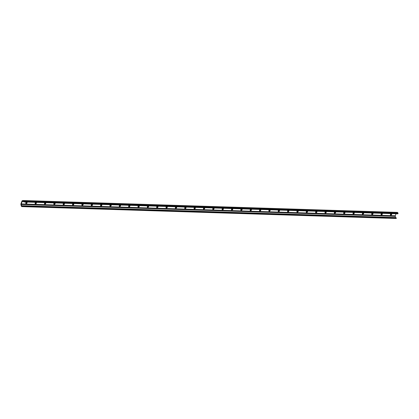 <?xml version="1.0" encoding="UTF-8"?>
<svg xmlns="http://www.w3.org/2000/svg" width="419" height="419" viewBox="0 0 419 419"><rect width="100%" height="100%" fill="white"/><g stroke="black" fill="none" stroke-linecap="round" stroke-linejoin="round"><path stroke-width="0.63" d="M24.061 201.612L23.951 201.193A1.178 0.718 -88.2 0 0 23.333 200.523A1.178 0.718 -88.2 0 0 23.249 200.528L22.432 200.659A1.178 0.718 -88.2 0 0 21.867 201.251L20.997 203.639A1.178 0.718 -88.2 0 0 20.95 204.729L21.28 205.944A1.178 0.718 -88.2 0 0 21.563 206.462A1.178 0.718 -88.2 0 0 21.898 206.614A1.178 0.718 -88.2 0 0 21.977 206.609L22.338 206.106L21.956 206.022A0.587 0.356 91.8 0 1 21.605 205.687L21.28 204.472A0.587 0.356 91.8 0 1 21.301 203.927L22.17 201.539A0.587 0.356 91.8 0 1 22.453 201.24L23.27 201.115A0.587 0.356 91.8 0 1 23.621 201.445L23.815 201.953L24.061 201.612L398.05 213.475L397.935 213.056A1.178 0.718 -88.2 0 0 397.317 212.386A1.178 0.718 -88.2 0 0 397.238 212.391L23.412 200.533M397.762 213.805L398.05 213.475M395.751 217.828A0.587 0.356 91.8 0 1 395.594 217.555L395.264 216.34A0.587 0.356 91.8 0 1 395.29 215.795L396.028 213.763M395.803 218.467A1.178 0.718 -88.2 0 0 395.882 218.477A1.178 0.718 -88.2 0 0 395.965 218.472L396.238 217.838L22.265 205.975L396.238 217.838M26.502 202.304L26.737 202.309A0.66 0.461 -46.5 0 1 26.318 203.461L26.083 203.456A0.66 0.461 -46.5 0 1 26.502 202.304M26.779 202.314A0.66 0.461 -46.5 0 1 26.009 203.173L25.779 203.163A0.66 0.461 -46.5 0 1 25.737 203.163M35.851 202.597L36.086 202.607A0.66 0.461 -46.5 0 1 35.667 203.76L35.432 203.749A0.66 0.461 -46.5 0 1 35.851 202.597M36.128 202.607A0.66 0.461 -46.5 0 1 35.364 203.472L35.128 203.461A0.66 0.461 -46.5 0 1 35.086 203.456M45.205 202.896L45.435 202.901A0.66 0.461 -46.5 0 1 45.016 204.058L44.781 204.048A0.66 0.461 -46.5 0 1 45.205 202.896M45.482 202.906A0.66 0.461 -46.5 0 1 44.713 203.765L44.477 203.76A0.66 0.461 -46.5 0 1 44.435 203.754M54.554 203.194L54.784 203.199A0.66 0.461 -46.5 0 1 54.365 204.352L54.135 204.346A0.66 0.461 -46.5 0 1 54.554 203.194M54.831 203.205A0.66 0.461 -46.5 0 1 54.061 204.063L53.826 204.053A0.66 0.461 -46.5 0 1 53.784 204.053M63.903 203.487L64.133 203.498A0.66 0.461 -46.5 0 1 63.714 204.65L63.484 204.64A0.66 0.461 -46.5 0 1 63.903 203.487M64.18 203.498A0.66 0.461 -46.5 0 1 63.41 204.357L63.175 204.352A0.66 0.461 -46.5 0 1 63.133 204.346M73.252 203.786L73.487 203.791A0.66 0.461 -46.5 0 1 73.068 204.943L72.833 204.938A0.66 0.461 -46.5 0 1 73.252 203.786M73.529 203.796A0.66 0.461 -46.5 0 1 72.759 204.655L72.529 204.65A0.66 0.461 -46.5 0 1 72.482 204.645M82.601 204.084L82.836 204.09A0.66 0.461 -46.5 0 1 82.417 205.242L82.182 205.237A0.66 0.461 -46.5 0 1 82.601 204.084M82.878 204.095A0.66 0.461 -46.5 0 1 82.108 204.954L81.878 204.943A0.66 0.461 -46.5 0 1 81.831 204.943M91.95 204.378L92.185 204.388A0.66 0.461 -46.5 0 1 91.766 205.54L91.531 205.53A0.66 0.461 -46.5 0 1 91.95 204.378M92.227 204.388A0.66 0.461 -46.5 0 1 91.457 205.247L91.227 205.242A0.66 0.461 -46.5 0 1 91.185 205.237M101.298 204.676L101.534 204.682A0.66 0.461 -46.5 0 1 101.115 205.834L100.879 205.829A0.66 0.461 -46.5 0 1 101.298 204.676M101.576 204.687A0.66 0.461 -46.5 0 1 100.811 205.546L100.576 205.54A0.66 0.461 -46.5 0 1 100.534 205.535M110.653 204.97L110.883 204.98A0.66 0.461 -46.5 0 1 110.464 206.132L110.228 206.127A0.66 0.461 -46.5 0 1 110.653 204.97M110.93 204.985A0.66 0.461 -46.5 0 1 110.16 205.844L109.925 205.834A0.66 0.461 -46.5 0 1 109.883 205.834M120.002 205.268L120.232 205.279A0.66 0.461 -46.5 0 1 119.813 206.431L119.583 206.42A0.66 0.461 -46.5 0 1 120.002 205.268M120.279 205.279A0.66 0.461 -46.5 0 1 119.509 206.138L119.274 206.132A0.66 0.461 -46.5 0 1 119.232 206.127M129.351 205.567L129.581 205.572A0.66 0.461 -46.5 0 1 129.162 206.724L128.932 206.719A0.66 0.461 -46.5 0 1 129.351 205.567M129.628 205.577A0.66 0.461 -46.5 0 1 128.858 206.436L128.623 206.426A0.66 0.461 -46.5 0 1 128.581 206.426M138.699 205.86L138.935 205.87A0.66 0.461 -46.5 0 1 138.516 207.023L138.28 207.012A0.66 0.461 -46.5 0 1 138.699 205.86M138.977 205.87A0.66 0.461 -46.5 0 1 138.207 206.735L137.977 206.724A0.66 0.461 -46.5 0 1 137.93 206.719M148.048 206.158L148.284 206.164A0.66 0.461 -46.5 0 1 147.865 207.321L147.629 207.311A0.66 0.461 -46.5 0 1 148.048 206.158M148.326 206.169A0.66 0.461 -46.5 0 1 147.556 207.028L147.326 207.023A0.66 0.461 -46.5 0 1 147.279 207.017M157.397 206.457L157.633 206.462A0.66 0.461 -46.5 0 1 157.214 207.615L156.978 207.609A0.66 0.461 -46.5 0 1 157.397 206.457M157.675 206.467A0.66 0.461 -46.5 0 1 156.905 207.326L156.675 207.316A0.66 0.461 -46.5 0 1 156.633 207.316M166.746 206.75L166.982 206.761A0.66 0.461 -46.5 0 1 166.563 207.913L166.327 207.903A0.66 0.461 -46.5 0 1 166.746 206.75M167.024 206.761A0.66 0.461 -46.5 0 1 166.259 207.62L166.024 207.615A0.66 0.461 -46.5 0 1 165.982 207.609M176.1 207.049L176.331 207.054A0.66 0.461 -46.5 0 1 175.912 208.206L175.676 208.201A0.66 0.461 -46.5 0 1 176.1 207.049M176.373 207.059A0.66 0.461 -46.5 0 1 175.608 207.918L175.372 207.913A0.66 0.461 -46.5 0 1 175.331 207.908M185.449 207.347L185.68 207.353A0.66 0.461 -46.5 0 1 185.261 208.505L185.03 208.5A0.66 0.461 -46.5 0 1 185.449 207.347M185.727 207.358A0.66 0.461 -46.5 0 1 184.957 208.217L184.721 208.206A0.66 0.461 -46.5 0 1 184.679 208.206M194.798 207.641L195.029 207.651A0.66 0.461 -46.5 0 1 194.61 208.803L194.379 208.793A0.66 0.461 -46.5 0 1 194.798 207.641M195.076 207.651A0.66 0.461 -46.5 0 1 194.306 208.51L194.07 208.505A0.66 0.461 -46.5 0 1 194.028 208.5M204.147 207.939L204.383 207.944A0.66 0.461 -46.5 0 1 203.964 209.097L203.728 209.091A0.66 0.461 -46.5 0 1 204.147 207.939M204.425 207.95A0.66 0.461 -46.5 0 1 203.655 208.809L203.424 208.803A0.66 0.461 -46.5 0 1 203.377 208.798M213.496 208.233L213.732 208.243A0.66 0.461 -46.5 0 1 213.313 209.395L213.077 209.39A0.66 0.461 -46.5 0 1 213.496 208.233M213.774 208.248A0.66 0.461 -46.5 0 1 213.004 209.107L212.773 209.097A0.66 0.461 -46.5 0 1 212.726 209.097M222.845 208.531L223.081 208.542A0.66 0.461 -46.5 0 1 222.662 209.694L222.426 209.683A0.66 0.461 -46.5 0 1 222.845 208.531M223.123 208.542A0.66 0.461 -46.5 0 1 222.353 209.4L222.122 209.395A0.66 0.461 -46.5 0 1 222.08 209.39M232.194 208.83L232.43 208.835A0.66 0.461 -46.5 0 1 232.011 209.987L231.775 209.982A0.66 0.461 -46.5 0 1 232.194 208.83M232.472 208.84A0.66 0.461 -46.5 0 1 231.707 209.699L231.471 209.689A0.66 0.461 -46.5 0 1 231.429 209.689M241.548 209.123L241.779 209.133A0.66 0.461 -46.5 0 1 241.36 210.286L241.124 210.275A0.66 0.461 -46.5 0 1 241.548 209.123M241.821 209.133A0.66 0.461 -46.5 0 1 241.056 209.998L240.82 209.987A0.66 0.461 -46.5 0 1 240.778 209.982M250.897 209.421L251.128 209.427A0.66 0.461 -46.5 0 1 250.709 210.579L250.478 210.574A0.66 0.461 -46.5 0 1 250.897 209.421M251.175 209.432A0.66 0.461 -46.5 0 1 250.405 210.291L250.169 210.286A0.66 0.461 -46.5 0 1 250.127 210.28M260.246 209.72L260.477 209.725A0.66 0.461 -46.5 0 1 260.058 210.877L259.827 210.872A0.66 0.461 -46.5 0 1 260.246 209.72M260.524 209.73A0.66 0.461 -46.5 0 1 259.754 210.589L259.518 210.579A0.66 0.461 -46.5 0 1 259.476 210.579M269.595 210.013L269.831 210.024A0.66 0.461 -46.5 0 1 269.412 211.176L269.176 211.166A0.66 0.461 -46.5 0 1 269.595 210.013M269.873 210.024A0.66 0.461 -46.5 0 1 269.103 210.883L268.872 210.877A0.66 0.461 -46.5 0 1 268.825 210.872M278.944 210.312L279.18 210.317A0.66 0.461 -46.5 0 1 278.761 211.469L278.525 211.464A0.66 0.461 -46.5 0 1 278.944 210.312M279.222 210.322A0.66 0.461 -46.5 0 1 278.452 211.181L278.221 211.176A0.66 0.461 -46.5 0 1 278.174 211.171M288.293 210.61L288.529 210.616A0.66 0.461 -46.5 0 1 288.11 211.768L287.874 211.763A0.66 0.461 -46.5 0 1 288.293 210.61M288.571 210.621A0.66 0.461 -46.5 0 1 287.801 211.48L287.57 211.469A0.66 0.461 -46.5 0 1 287.528 211.469M297.642 210.904L297.878 210.914A0.66 0.461 -46.5 0 1 297.459 212.066L297.223 212.056A0.66 0.461 -46.5 0 1 297.642 210.904M297.919 210.914A0.66 0.461 -46.5 0 1 297.155 211.773L296.919 211.768A0.66 0.461 -46.5 0 1 296.877 211.763M306.996 211.202L307.227 211.207A0.66 0.461 -46.5 0 1 306.808 212.36L306.572 212.354A0.66 0.461 -46.5 0 1 306.996 211.202M307.268 211.213A0.66 0.461 -46.5 0 1 306.504 212.072L306.268 212.066A0.66 0.461 -46.5 0 1 306.226 212.061M316.345 211.495L316.575 211.506A0.66 0.461 -46.5 0 1 316.156 212.658L315.926 212.653A0.66 0.461 -46.5 0 1 316.345 211.495M316.623 211.511A0.66 0.461 -46.5 0 1 315.853 212.37L315.617 212.36A0.66 0.461 -46.5 0 1 315.575 212.36M325.694 211.794L325.924 211.805A0.66 0.461 -46.5 0 1 325.505 212.957L325.275 212.946A0.66 0.461 -46.5 0 1 325.694 211.794M325.972 211.805A0.66 0.461 -46.5 0 1 325.202 212.663L324.966 212.658A0.66 0.461 -46.5 0 1 324.924 212.653M335.043 212.093L335.279 212.098A0.66 0.461 -46.5 0 1 334.86 213.25L334.624 213.245A0.66 0.461 -46.5 0 1 335.043 212.093M335.32 212.103A0.66 0.461 -46.5 0 1 334.551 212.962L334.32 212.952A0.66 0.461 -46.5 0 1 334.273 212.952M344.392 212.386L344.628 212.396A0.66 0.461 -46.5 0 1 344.209 213.549L343.973 213.538A0.66 0.461 -46.5 0 1 344.392 212.386M344.669 212.396A0.66 0.461 -46.5 0 1 343.899 213.255L343.669 213.25A0.66 0.461 -46.5 0 1 343.622 213.245M353.741 212.684L353.976 212.69A0.66 0.461 -46.5 0 1 353.557 213.842L353.322 213.837A0.66 0.461 -46.5 0 1 353.741 212.684M354.018 212.695A0.66 0.461 -46.5 0 1 353.248 213.554L353.018 213.549A0.66 0.461 -46.5 0 1 352.976 213.543M363.09 212.983L363.325 212.988A0.66 0.461 -46.5 0 1 362.906 214.14L362.671 214.135A0.66 0.461 -46.5 0 1 363.09 212.983M363.367 212.993A0.66 0.461 -46.5 0 1 362.603 213.852L362.367 213.842A0.66 0.461 -46.5 0 1 362.325 213.842M372.444 213.276L372.674 213.287A0.66 0.461 -46.5 0 1 372.255 214.439L372.02 214.428A0.66 0.461 -46.5 0 1 372.444 213.276M372.716 213.287A0.66 0.461 -46.5 0 1 371.952 214.146L371.716 214.14A0.66 0.461 -46.5 0 1 371.674 214.135M22.259 206.562L396.248 218.43M381.604 214.732L381.374 214.727A0.66 0.461 -46.5 0 1 381.793 213.575L382.023 213.58A0.66 0.461 -46.5 0 1 381.604 214.732L381.065 214.439A0.66 0.461 -46.5 0 1 381.023 214.434M390.953 215.031L390.723 215.026A0.66 0.461 -46.5 0 1 391.142 213.873L391.372 213.879A0.66 0.461 -46.5 0 1 390.953 215.031L390.414 214.732A0.66 0.461 -46.5 0 1 390.372 214.732M382.07 213.585A0.66 0.461 -46.5 0 1 381.3 214.444M391.419 213.884A0.66 0.461 -46.5 0 1 390.649 214.743M23.857 201.942L397.841 213.805M21.605 205.687L395.594 217.555M21.977 206.609L395.965 218.472M26.318 203.461L26.009 203.173M26.083 203.456L25.779 203.163M35.667 203.76L35.364 203.472M35.432 203.749L35.128 203.461M45.016 204.058L44.713 203.765M44.781 204.048L44.477 203.76M54.365 204.352L54.061 204.063M54.135 204.346L53.826 204.053M63.714 204.65L63.41 204.357M63.484 204.64L63.175 204.352M73.068 204.943L72.759 204.655M72.833 204.938L72.529 204.65M82.417 205.242L82.108 204.954M82.182 205.237L81.878 204.943M91.766 205.54L91.457 205.247M91.531 205.53L91.227 205.242M101.115 205.834L100.811 205.546M100.879 205.829L100.576 205.54M110.464 206.132L110.16 205.844M110.228 206.127L109.925 205.834M119.813 206.431L119.509 206.138M119.583 206.42L119.274 206.132M129.162 206.724L128.858 206.436M128.932 206.719L128.623 206.426M138.516 207.023L138.207 206.735M138.28 207.012L137.977 206.724M147.865 207.321L147.556 207.028M147.629 207.311L147.326 207.023M157.214 207.615L156.905 207.326M156.978 207.609L156.675 207.316M166.563 207.913L166.259 207.62M166.327 207.903L166.024 207.615M175.912 208.206L175.608 207.918M175.676 208.201L175.372 207.913M185.261 208.505L184.957 208.217M185.03 208.5L184.721 208.206M194.61 208.803L194.306 208.51M194.379 208.793L194.07 208.505M203.964 209.097L203.655 208.809M203.728 209.091L203.424 208.803M213.313 209.395L213.004 209.107M213.077 209.39L212.773 209.097M222.662 209.694L222.353 209.4M222.426 209.683L222.122 209.395M232.011 209.987L231.707 209.699M231.775 209.982L231.471 209.689M241.36 210.286L241.056 209.998M241.124 210.275L240.82 209.987M250.709 210.579L250.405 210.291M250.478 210.574L250.169 210.286M260.058 210.877L259.754 210.589M259.827 210.872L259.518 210.579M269.412 211.176L269.103 210.883M269.176 211.166L268.872 210.877M278.761 211.469L278.452 211.181M278.525 211.464L278.221 211.176M288.11 211.768L287.801 211.48M287.874 211.763L287.57 211.469M297.459 212.066L297.155 211.773M297.223 212.056L296.919 211.768M306.808 212.36L306.504 212.072M306.572 212.354L306.268 212.066M316.156 212.658L315.853 212.37M315.926 212.653L315.617 212.36M325.505 212.957L325.202 212.663M325.275 212.946L324.966 212.658M334.86 213.25L334.551 212.962M334.624 213.245L334.32 212.952M344.209 213.549L343.899 213.255M343.973 213.538L343.669 213.25M353.557 213.842L353.248 213.554M353.322 213.837L353.018 213.549M362.906 214.14L362.603 213.852M362.671 214.135L362.367 213.842M372.255 214.439L371.952 214.146M372.02 214.428L371.716 214.14M22.333 206.368L396.316 218.236M22.343 206.284L396.332 218.147M22.338 206.106L396.327 217.974M21.28 204.472L395.264 216.34M21.301 203.927L395.29 215.795M22.17 201.539L23.658 201.586M22.453 201.24L23.553 201.277M23.951 201.864L397.94 213.732M23.993 201.806L397.982 213.669M23.951 201.193L397.935 213.056M390.723 215.026L390.414 214.732M381.374 214.727L381.065 214.439M23.815 201.953L397.799 213.821M21.898 206.614L395.882 218.477M23.333 200.523L397.317 212.386"/></g></svg>
